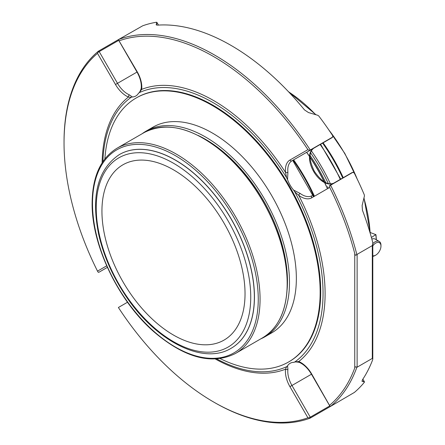 <?xml version="1.0" encoding="UTF-8"?>
<svg xmlns="http://www.w3.org/2000/svg" width="445" height="445" viewBox="0 0 445 445"><rect width="100%" height="100%" fill="white"/><g stroke="black" fill="none" stroke-linecap="round" stroke-linejoin="round"><path stroke-width="0.67" d="M245.034 293.756A101.187 58.423 -120 0 0 200.867 191.923A101.187 58.423 -120 0 0 122.892 164.817A101.187 58.423 -120 0 0 122.892 281.657A101.187 58.423 -120 0 0 224.08 340.075A101.187 58.423 -120 0 0 245.034 293.756M119.427 154.543A111.817 64.558 60 0 1 119.471 154.515A111.817 64.558 60 0 1 175.38 160.055A111.817 64.558 60 0 1 248.427 258.589A111.817 64.558 60 0 1 231.289 348.19A111.817 64.558 60 0 1 231.244 348.213M287.12 289.628A115.895 66.911 -120 0 0 287.459 281.273A115.895 66.911 -120 0 0 198.108 135.447M260.692 338.912A118.759 68.569 -120 0 0 264.886 336.809A118.759 68.569 -120 0 0 264.886 199.677A118.759 68.569 -120 0 0 146.127 131.108A118.759 68.569 -120 0 0 142.211 133.689M264.886 336.809L271.756 332.843A118.759 68.569 -120 0 0 296.353 278.475A118.759 68.569 -120 0 0 244.511 158.96A118.759 68.569 -120 0 0 152.997 127.142L146.127 131.108M220.203 358.637A152.418 87.999 -120 0 0 288.582 361.991A152.418 87.999 -120 0 0 311.945 239.855A152.418 87.999 -120 0 0 212.376 105.543A152.418 87.999 -120 0 0 136.164 97.995A152.418 87.999 -120 0 0 104.881 158.893M288.582 361.991L289.155 361.663A152.418 87.999 -120 0 0 312.518 239.527A152.418 87.999 -120 0 0 212.949 105.215A152.418 87.999 -120 0 0 136.737 97.666L136.164 97.995M156.473 25.042L156.395 24.903A1.68 1.624 13.2 0 0 156.189 24.636L156.785 22.328L156.445 22.25A212.81 122.865 -120 0 0 142.695 25.793L118.782 39.427A212.81 122.865 60 0 1 310.243 149.965L309.225 150.31A1.68 1.368 60 0 0 310.26 150.238L331.964 137.705A1.68 1.368 60 0 0 332.443 137.182M156.773 22.267A1.68 1.68 0 0 1 157.035 22.617L158.459 25.081L157.018 22.628A1.68 1.635 17.5 0 0 156.785 22.328L156.445 22.25M332.259 137.316A1.68 0.968 60 0 1 331.964 137.705L310.26 150.238A1.68 0.968 -120 0 0 310.554 149.848L332.259 137.316L332.777 136.554L332.51 135.38A212.81 122.865 -120 0 0 318.753 115.956L317.791 115.288L308.474 112.557L304.486 109.893A212.81 122.865 -120 0 0 157.669 25.131L156.262 24.914M357.124 367.181L372.304 358.42L372.799 358.887L372.66 359.794A212.81 122.865 -120 0 1 362.441 379.796L362.124 381.332A1.68 1.624 -73.2 0 0 361.996 381.015L364.299 381.604A1.68 1.635 102.5 0 1 364.422 381.971L364.322 382.3A212.81 122.865 -120 0 1 354.376 392.44L330.613 406.33L329.806 405.907L329.717 405.2A211.531 122.13 60 0 0 354.754 367.948C355.205 366.624 355.889 366.452 356.807 367.442L357.124 367.181L357.124 254.356L372.304 245.59L372.799 243.749L372.66 242.08A212.81 122.865 -120 0 0 362.441 210.274L362.124 205.484L364.422 196.05L364.322 194.882A212.81 122.865 -120 0 0 354.376 173.261L353.497 172.438L352.579 172.51L330.874 185.037A1.68 0.968 -120 0 0 330.39 185.098L330.39 185.098A1.68 1.368 60 0 0 329.806 185.96L330.874 185.037M361.918 381.126L364.422 381.971L364.322 382.3M98.718 51.003L98.161 52.221L99.202 51.62A1.68 0.968 -120 0 0 98.718 51.003L118.971 39.31M106.689 265.832L97.505 271.139A211.531 122.13 60 0 1 64.035 142.923A211.531 122.13 60 0 1 97.505 53.361L115.483 84.5L137.288 71.912L118.743 40.339L118.782 39.427M310.554 149.848L310.243 149.965M352.785 172.415A1.68 1.368 60 0 0 352.095 172.565L330.39 185.098M330.613 185.248A212.81 122.865 60 0 1 356.807 254.384C355.889 255.73 355.199 255.463 354.754 253.589A211.531 122.13 60 0 0 329.717 187.423L329.806 185.96M357.124 254.356L356.807 254.384M356.807 367.442A212.81 122.865 60 0 1 330.613 406.33M310.554 417.922A1.68 0.968 -120 0 0 310.26 417.193L309.225 417.788L310.243 418.094L332.259 405.389M310.243 418.094A212.81 122.865 60 0 1 214.512 402.519L213.606 401.996A211.531 122.13 60 0 1 118.387 307.501L127.504 302.238M64.035 142.923L64.035 141.883A212.81 122.865 60 0 1 98.412 51.186M97.505 271.139L98.161 272.168A1.68 1.368 -120 0 0 99.202 272.095L107.373 267.373L99.202 272.095A1.68 1.68 0 0 1 98.362 272.318M98.161 52.221L97.505 53.361M309.225 150.31L307.912 149.659A211.531 122.13 60 0 0 119.31 40.768L118.743 40.339L99.202 51.62L117.508 83.332A20.131 11.62 -120 0 0 129.462 94.902L132.299 96.96A20.131 11.62 -120 0 0 135.786 96.02A20.131 11.62 -120 0 0 138.351 93.467L138.618 93.116C139.396 92.749 140.253 91.214 141.193 88.505A1.68 1.09 7.1 0 0 141.671 89.395L139.274 92.643A155.711 89.901 60 0 1 286.619 177.711L285.551 172.465A1.68 0.829 -6.2 0 0 287.909 172.276L287.548 179.608A20.131 11.62 -120 0 0 293.594 190.087L300.13 193.436A1.68 0.829 126.2 0 0 298.784 195.388L294.774 191.84A155.711 89.901 60 0 1 294.774 361.974L298.784 361.524A1.68 1.09 112.9 0 0 299.318 362.386C303.918 364.438 307.968 368.382 311.467 374.212L329.65 405.712M329.806 405.907L311.734 374.061L291.953 385.481L310.26 417.193L329.806 405.907M215.441 359.059A157.669 91.03 -120 0 0 285.551 369.166A21.805 12.588 -120 0 0 289.929 386.649L307.912 417.794L309.225 417.788M307.912 417.794A211.531 122.13 60 0 1 213.606 401.996M102.912 161.613A155.711 89.901 60 0 1 104.592 144.514A155.711 89.901 60 0 1 131.119 97.349L128.433 97.038A1.68 1.09 -67.1 0 1 129.462 94.902M294.774 361.974L293.594 362.364A20.131 11.62 -120 0 0 290.107 363.304A20.131 11.62 -120 0 0 287.548 365.857L286.619 366.686L285.551 369.166A1.68 1.09 7.1 0 0 287.909 369.344A20.131 11.62 -120 0 0 291.953 385.481L289.929 386.649M131.119 97.349L132.299 96.96M138.351 93.467L139.274 92.643M286.619 177.711L287.548 179.608M293.594 190.087L294.774 191.84M299.318 362.386C296.509 361.846 294.746 361.818 294.034 362.302L293.594 362.364M287.548 365.857L287.909 369.344M286.619 366.686A155.711 89.901 60 0 1 232.507 366.074A155.711 89.901 60 0 1 216.86 358.982M306.622 152.335A129.996 75.055 60 0 1 309.492 156.512M309.987 157.252A129.996 75.055 60 0 1 324.177 181.827M324.566 182.622A129.996 75.055 60 0 1 327.453 188.73M372.799 245.84A7.381 4.261 -60 0 1 375.747 243.081A7.381 4.261 -60 0 1 380.964 246.096A7.381 4.261 -60 0 1 375.747 255.135A7.381 4.261 -60 0 1 372.799 255.78M372.793 243.649A8.388 4.839 -60 0 1 375.035 241.852A8.388 4.839 -60 0 1 379.229 241.435A8.388 4.839 -60 0 1 380.964 245.273L380.964 246.096M375.747 255.135L375.035 255.547A8.388 4.839 -60 0 1 372.799 256.331M371.859 239.099A8.388 4.839 -60 0 1 375.196 239.104L379.229 241.435M370.056 232.802L370.107 232.774A123.682 71.406 -120 0 0 363.91 198.186M370.474 232.613L375.83 234.615L371.403 237.452M375.83 234.615L375.83 234.899A64.442 37.202 -120 0 1 376.264 239.721M173.483 163.237A109.259 63.079 -120 0 0 106.578 258.423A109.259 63.079 -120 0 0 240.395 335.68A109.259 63.079 -120 0 0 173.483 163.237M175.291 160.105A111.817 64.558 -120 0 0 119.382 154.565C97.933 168.978 90.98 195.344 98.529 233.664C103.09 254.184 111.539 273.981 123.877 293.06C153.62 339.852 202.469 365.935 231.2 348.24A111.817 64.558 -120 0 0 248.338 258.64A111.817 64.558 -120 0 0 175.291 160.105M92.504 203.504A117.207 67.668 60 0 1 216.821 192.401A117.207 67.668 60 0 1 216.821 358.153A117.207 67.668 60 0 1 92.504 203.504M235.527 353.441C212.098 365.145 185.07 358.08 154.437 332.243C118.52 301.354 91.531 245.429 92.126 202.981C92.421 176.532 100.726 158.281 117.041 148.218A118.481 68.408 60 0 1 235.527 216.626A118.481 68.408 60 0 1 235.527 353.441L262.639 337.788A118.481 68.408 -120 0 0 287.175 283.548A118.481 68.408 -120 0 0 235.461 164.311A118.481 68.408 -120 0 0 144.158 132.566C167.164 120.979 193.948 127.965 224.503 153.536C260.659 184.425 287.921 240.773 287.303 283.37C286.981 309.764 278.759 327.898 262.639 337.788M287.175 283.198A118.059 68.163 -120 0 0 203.549 138.523M157.018 22.628L156.395 24.903M372.304 245.59L372.304 358.42M364.472 382.01A1.68 1.68 0 0 0 364.299 381.604L362.864 379.162M353.497 172.438A1.68 1.68 0 0 0 352.095 172.565L352.095 172.565A1.68 0.968 60 0 1 352.579 172.51M307.912 149.659L289.929 160.039A1.68 1.368 60 0 0 291.953 160.806A20.131 11.62 -120 0 0 287.909 172.276M291.953 160.806L313.658 148.274A1.68 1.368 60 0 0 313.68 148.263C308.58 152.24 308.824 159.944 314.398 171.375C321.49 181.621 327.954 185.543 333.789 183.14M293.11 160.139A132.51 76.507 60 0 1 313.942 196.534M300.13 193.436A20.131 11.62 -120 0 0 312.084 195.667L312.084 195.667A1.68 1.368 60 0 0 311.734 197.808L329.717 187.423M354.754 367.948L354.754 253.589M115.483 84.5A21.805 12.588 -120 0 0 128.433 97.038A157.669 91.03 -120 0 0 102.133 162.803M289.929 160.039A21.805 12.588 -120 0 0 285.551 172.465A157.669 91.03 -120 0 0 141.671 89.395A21.805 12.588 -120 0 0 137.288 71.912M333.733 183.168A20.131 11.62 60 0 1 313.63 171.47A20.131 11.62 60 0 1 313.658 148.274L331.964 137.705A1.68 1.68 0 0 0 332.777 136.554M311.734 374.061A21.805 12.588 -120 0 0 298.784 361.524A157.669 91.03 -120 0 0 298.784 195.388A21.805 12.588 -120 0 0 311.734 197.808M293.617 159.844A129.996 75.055 60 0 1 314.443 196.239M340.275 179.391A123.682 71.406 -120 0 0 320.144 144.53M311.311 150.755A123.682 71.406 60 0 1 330.468 183.935M310.51 152.718A122.403 70.672 60 0 1 328.366 183.64M329.322 185.715A122.403 70.672 60 0 1 329.634 186.411M310.031 155.439A119.071 68.747 60 0 1 325.768 182.695M327.631 186.689A119.071 68.747 60 0 1 328.321 188.229M306.688 152.301A118.398 68.358 60 0 1 309.492 156.301M309.981 157.029A118.398 68.358 60 0 1 324.366 181.944M324.75 182.734A118.398 68.358 60 0 1 326.819 187.161M342.722 177.978A123.254 71.161 -120 0 0 322.597 143.118M357.157 178.929A123.682 71.406 -120 0 0 328.989 130.146M315.689 114.66A123.682 71.406 -120 0 0 288.621 91.865M343.24 177.677A123.682 71.406 -120 0 0 323.115 142.817M117.041 148.218L144.158 132.566M372.799 243.749L372.799 358.887M364.299 381.604L362.875 379.14M118.837 40.567L137.021 72.068C140.325 78.009 141.716 83.488 141.193 88.505M292.699 160.372L313.53 196.768M320.611 144.263L340.736 179.124M288.226 91.453L316.011 114.754M370.234 232.613L363.993 197.858M358.397 181.549L344.853 153.508L327.342 127.76M375.953 234.732L376.403 239.805"/></g></svg>

